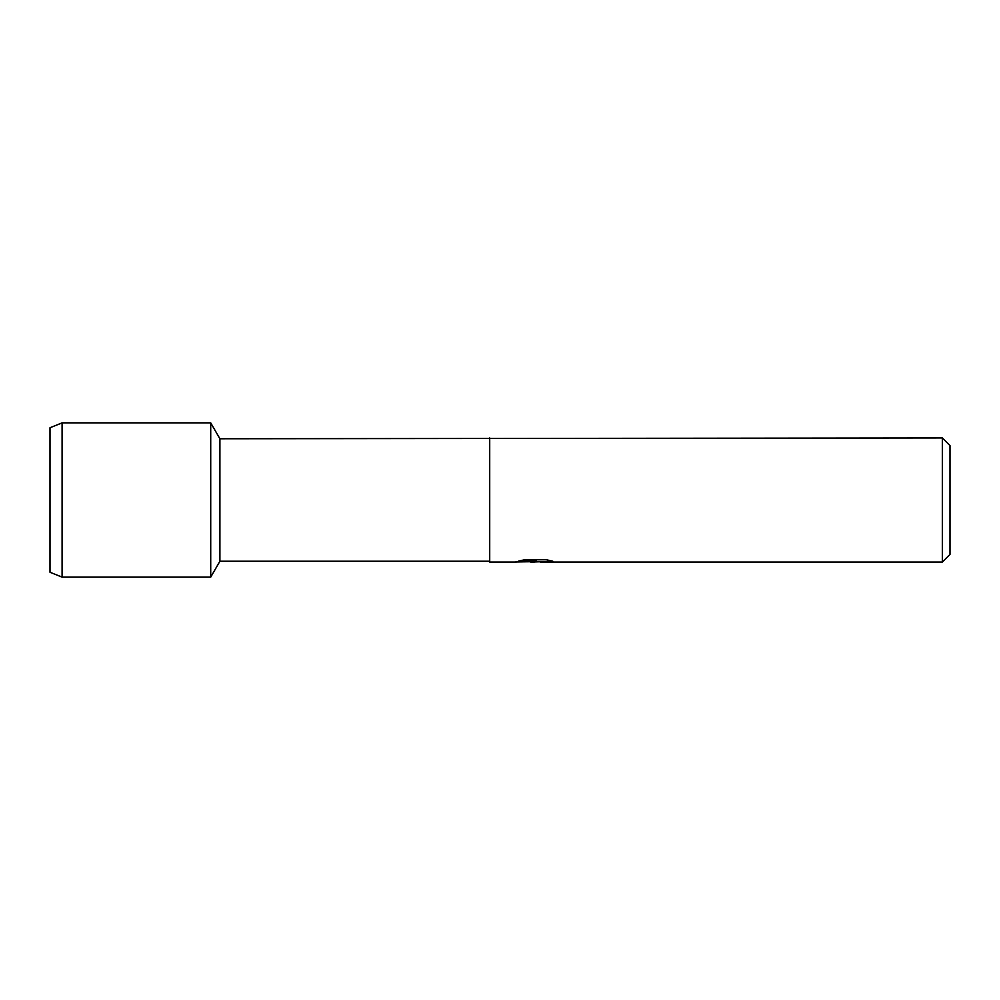 <?xml version="1.0" encoding="UTF-8"?>
<svg xmlns="http://www.w3.org/2000/svg" width="1000" height="1000" viewBox="0 0 1000 1000"><rect width="100%" height="100%" fill="white"/><g stroke="black" fill="none" stroke-linecap="round" stroke-linejoin="round"><path stroke-width="1.5" d="M518.888 561.025L536.5 561.1L515.262 562.05L489.712 562.05L489.712 561.237L219.9 561.237L210.712 577.137L62.088 577.137L50 572.263L50 427.738L62.088 422.863L210.712 422.863L219.9 438.762L942.337 437.95L950 445.613L950 554.388L942.337 562.05L540.175 562.05L552.537 561.163M219.9 561.237L219.9 438.762M210.712 577.137L210.712 422.863L210.712 577.137M489.712 561.237L489.712 438.762M489.712 562.05L489.712 437.95M534.9 561.987L530.225 561.987M534.263 562.05L531.613 562.05M942.337 562.05L942.337 437.95M536.5 561.1L518.638 561.1L524.45 559.788L546.487 559.788L552.875 561.25L534.188 561.975M515.513 561.987L535.125 561.638M62.088 577.137L62.088 422.863M50 572.263L50 427.738"/></g></svg>
